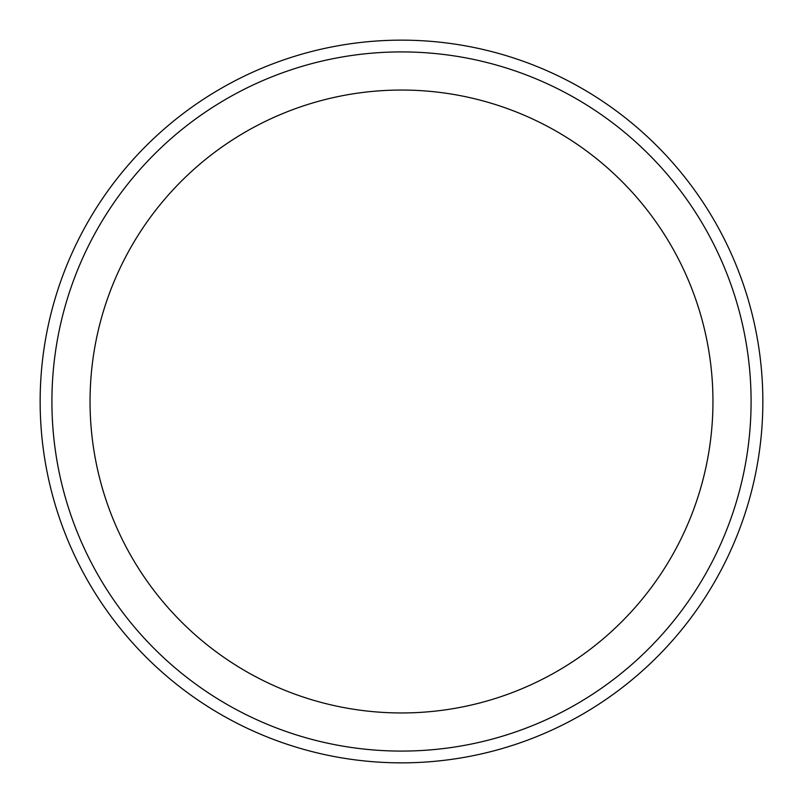 <?xml version="1.0" encoding="UTF-8"?>
<svg xmlns="http://www.w3.org/2000/svg" width="803" height="803" viewBox="0 0 803 803"><rect width="100%" height="100%" fill="white"/><g stroke="black" fill="none" stroke-linecap="round" stroke-linejoin="round"><path stroke-width="1.2" d="M401.5 40.15A361.35 361.35 0 0 1 762.85 401.5A361.35 361.35 0 0 1 401.5 762.85A361.35 361.35 0 0 1 40.15 401.5A361.35 361.35 0 0 1 401.5 40.15A361.35 361.35 0 0 1 762.85 401.5A361.35 361.35 0 0 1 401.5 762.85A361.35 361.35 0 0 1 40.15 401.5A361.35 361.35 0 0 1 401.5 40.15M401.5 51.914A349.586 349.586 0 0 1 751.086 401.5A349.586 349.586 0 0 1 401.5 751.086A349.586 349.586 0 0 1 51.914 401.5A349.586 349.586 0 0 1 401.5 51.914M401.5 90.046A311.454 311.454 0 0 1 712.954 401.5A311.454 311.454 0 0 1 401.5 712.954A311.454 311.454 0 0 1 90.046 401.5A311.454 311.454 0 0 1 401.5 90.046"/></g></svg>
